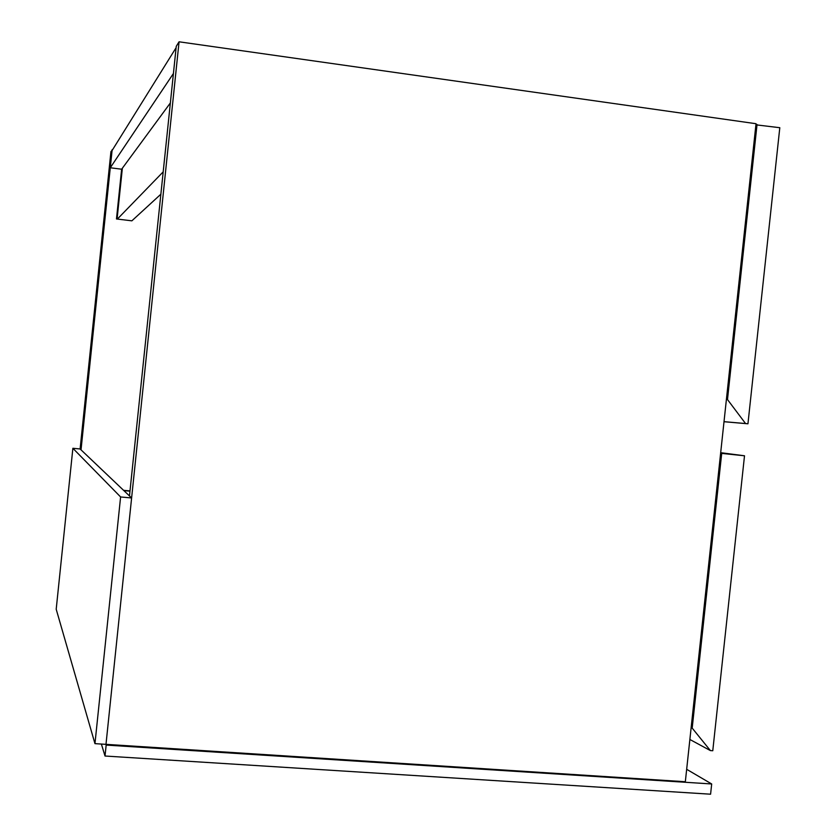 <?xml version="1.0" encoding="UTF-8"?>
<svg xmlns="http://www.w3.org/2000/svg" width="836" height="836" viewBox="0 0 836 836"><rect width="100%" height="100%" fill="white"/><g stroke="black" fill="none" stroke-linecap="round" stroke-linejoin="round"><path stroke-width="1.25" d="M110.279 167.764L112.066 150.553L176.114 47.694L173.428 73.495L110.279 167.764L121.638 169.206L116.476 218.959L131.869 220.829L160.878 194.203M170.366 102.943L121.638 169.206M94.959 743.643L120.603 496.96L72.878 448.284L56.2 609.245L94.959 743.643L105.984 744.353L131.618 497.974L80.11 448.974L110.937 151.619L112.599 149.707M81.029 449.852L112.16 149.644M105.973 744.489L179.061 41.8L756.026 123.718L685.332 781.733L105.932 744.343L106.162 745.075L711.687 783.969L686.669 769.308M179.061 41.8L176.25 46.335L129.486 495.947M117.082 219.032L122.359 168.235M163.198 171.85L117.374 219.074M724.018 421.71L747.948 423.8L779.8 127.709L755.911 124.825M726.4 399.493L727.487 399.556L757.04 124.48M727.487 399.556L745.555 423.549L724.018 421.668M747.948 423.8L745.555 423.549M130.008 490.92L123.582 490.324M129.988 491.16L123.864 490.596M720.684 452.694L744.51 455.787L720.622 453.3M691.226 726.912L710.381 750.582L712.774 750.738L744.51 455.787M692.26 727.456L721.698 453.436M710.381 750.582L689.878 739.484M120.603 496.96L131.618 497.974M72.878 448.284L80.11 448.974M711.687 783.969L710.59 794.2L105.022 756.026L101.375 744.05M105.022 756.026L106.162 745.075"/></g></svg>
